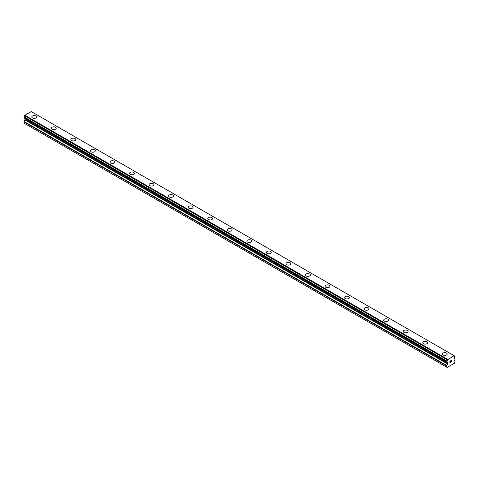 <?xml version="1.0" encoding="UTF-8"?>
<svg xmlns="http://www.w3.org/2000/svg" width="479" height="479" viewBox="0 0 479 479"><rect width="100%" height="100%" fill="white"/><g stroke="black" fill="none" stroke-linecap="round" stroke-linejoin="round"><path stroke-width="0.72" d="M31.794 116.96A2.419 1.395 180 0 1 33.291 115.667A2.419 1.395 180 0 1 35.925 115.972A2.419 1.395 180 0 1 36.632 116.96A2.419 1.395 180 0 1 35.141 118.247A2.419 1.395 180 0 1 32.506 117.948A2.419 1.395 180 0 1 31.794 116.96A2.419 1.395 180 0 1 33.291 115.673A2.419 1.395 180 0 1 35.925 115.972A2.419 1.395 180 0 1 36.632 116.96M51.349 128.246A2.419 1.395 180 0 1 52.84 126.959A2.419 1.395 180 0 1 55.474 127.258A2.419 1.395 180 0 1 56.187 128.246A2.419 1.395 180 0 1 54.69 129.54A2.419 1.395 180 0 1 52.055 129.234A2.419 1.395 180 0 1 51.349 128.246A2.419 1.395 180 0 1 52.84 126.959A2.419 1.395 180 0 1 55.474 127.264A2.419 1.395 180 0 1 56.187 128.246M70.898 139.533A2.419 1.395 180 0 1 72.389 138.245A2.419 1.395 180 0 1 75.029 138.545A2.419 1.395 180 0 1 75.736 139.539A2.419 1.395 180 0 1 74.245 140.826A2.419 1.395 180 0 1 71.605 140.521A2.419 1.395 180 0 1 70.898 139.533A2.419 1.395 180 0 1 72.389 138.245A2.419 1.395 180 0 1 75.029 138.551A2.419 1.395 180 0 1 75.736 139.533M90.447 150.819A2.419 1.395 180 0 1 91.944 149.532A2.419 1.395 180 0 1 94.579 149.837A2.419 1.395 180 0 1 95.285 150.825A2.419 1.395 180 0 1 93.794 152.112A2.419 1.395 180 0 1 91.154 151.807A2.419 1.395 180 0 1 90.447 150.819A2.419 1.395 180 0 1 91.944 149.532A2.419 1.395 180 0 1 94.579 149.837A2.419 1.395 180 0 1 95.285 150.819M109.996 162.112A2.419 1.395 180 0 1 111.493 160.818A2.419 1.395 180 0 1 114.128 161.124A2.419 1.395 180 0 1 114.84 162.112A2.419 1.395 180 0 1 113.343 163.399A2.419 1.395 180 0 1 110.709 163.099A2.419 1.395 180 0 1 109.996 162.112A2.419 1.395 180 0 1 111.493 160.824A2.419 1.395 180 0 1 114.128 161.124A2.419 1.395 180 0 1 114.84 162.112M129.552 173.398A2.419 1.395 180 0 1 131.042 172.105A2.419 1.395 180 0 1 133.683 172.41A2.419 1.395 180 0 1 134.389 173.398A2.419 1.395 180 0 1 132.893 174.685A2.419 1.395 180 0 1 130.258 174.386A2.419 1.395 180 0 1 129.552 173.398A2.419 1.395 180 0 1 131.042 172.111A2.419 1.395 180 0 1 133.683 172.41A2.419 1.395 180 0 1 134.389 173.398M149.101 184.684A2.419 1.395 180 0 1 150.592 183.397A2.419 1.395 180 0 1 153.232 183.697A2.419 1.395 180 0 1 153.939 184.684A2.419 1.395 180 0 1 152.448 185.978A2.419 1.395 180 0 1 149.807 185.672A2.419 1.395 180 0 1 149.101 184.684A2.419 1.395 180 0 1 150.598 183.397A2.419 1.395 180 0 1 153.232 183.702A2.419 1.395 180 0 1 153.939 184.684M168.65 195.971A2.419 1.395 180 0 1 170.147 194.684A2.419 1.395 180 0 1 172.781 194.983A2.419 1.395 180 0 1 173.488 195.977A2.419 1.395 180 0 1 171.997 197.264A2.419 1.395 180 0 1 169.362 196.959A2.419 1.395 180 0 1 168.65 195.971A2.419 1.395 180 0 1 170.147 194.684A2.419 1.395 180 0 1 172.781 194.989A2.419 1.395 180 0 1 173.488 195.971M188.205 207.263A2.419 1.395 180 0 1 189.696 205.97A2.419 1.395 180 0 1 192.33 206.275A2.419 1.395 180 0 1 193.043 207.263A2.419 1.395 180 0 1 191.546 208.551A2.419 1.395 180 0 1 188.912 208.245A2.419 1.395 180 0 1 188.205 207.263A2.419 1.395 180 0 1 189.696 205.97A2.419 1.395 180 0 1 192.33 206.275A2.419 1.395 180 0 1 193.043 207.263M207.754 218.55A2.419 1.395 180 0 1 209.245 217.256A2.419 1.395 180 0 1 211.886 217.562A2.419 1.395 180 0 1 212.592 218.55A2.419 1.395 180 0 1 211.101 219.837A2.419 1.395 180 0 1 208.461 219.538A2.419 1.395 180 0 1 207.754 218.55A2.419 1.395 180 0 1 209.251 217.262A2.419 1.395 180 0 1 211.886 217.562A2.419 1.395 180 0 1 212.592 218.55M227.303 229.836A2.419 1.395 180 0 1 228.8 228.543A2.419 1.395 180 0 1 231.435 228.848A2.419 1.395 180 0 1 232.141 229.836A2.419 1.395 180 0 1 230.65 231.123A2.419 1.395 180 0 1 228.016 230.824A2.419 1.395 180 0 1 227.303 229.836A2.419 1.395 180 0 1 228.8 228.549A2.419 1.395 180 0 1 231.435 228.848A2.419 1.395 180 0 1 232.141 229.836M246.859 241.123A2.419 1.395 180 0 1 248.35 239.835A2.419 1.395 180 0 1 250.984 240.135A2.419 1.395 180 0 1 251.697 241.123A2.419 1.395 180 0 1 250.2 242.416A2.419 1.395 180 0 1 247.565 242.111A2.419 1.395 180 0 1 246.859 241.123A2.419 1.395 180 0 1 248.35 239.835A2.419 1.395 180 0 1 250.984 240.141A2.419 1.395 180 0 1 251.697 241.123M266.408 252.409A2.419 1.395 180 0 1 267.899 251.122A2.419 1.395 180 0 1 270.539 251.421A2.419 1.395 180 0 1 271.246 252.415A2.419 1.395 180 0 1 269.755 253.702A2.419 1.395 180 0 1 267.114 253.397A2.419 1.395 180 0 1 266.408 252.409A2.419 1.395 180 0 1 267.905 251.122A2.419 1.395 180 0 1 270.539 251.427A2.419 1.395 180 0 1 271.246 252.409M285.957 263.701A2.419 1.395 180 0 1 287.454 262.408A2.419 1.395 180 0 1 290.088 262.714A2.419 1.395 180 0 1 290.795 263.701A2.419 1.395 180 0 1 289.304 264.989A2.419 1.395 180 0 1 286.67 264.689A2.419 1.395 180 0 1 285.957 263.701A2.419 1.395 180 0 1 287.454 262.408A2.419 1.395 180 0 1 290.088 262.714A2.419 1.395 180 0 1 290.795 263.701M305.512 274.988A2.419 1.395 180 0 1 307.003 273.695A2.419 1.395 180 0 1 309.638 274A2.419 1.395 180 0 1 310.35 274.988A2.419 1.395 180 0 1 308.853 276.275A2.419 1.395 180 0 1 306.219 275.976A2.419 1.395 180 0 1 305.512 274.988A2.419 1.395 180 0 1 307.003 273.701A2.419 1.395 180 0 1 309.638 274A2.419 1.395 180 0 1 310.35 274.988M325.061 286.274A2.419 1.395 180 0 1 326.552 284.981A2.419 1.395 180 0 1 329.193 285.286A2.419 1.395 180 0 1 329.899 286.274A2.419 1.395 180 0 1 328.408 287.562A2.419 1.395 180 0 1 325.768 287.262A2.419 1.395 180 0 1 325.061 286.274A2.419 1.395 180 0 1 326.552 284.987A2.419 1.395 180 0 1 329.193 285.286A2.419 1.395 180 0 1 329.899 286.274M348.742 296.579A2.419 1.395 180 0 1 349.448 297.561A2.419 1.395 180 0 1 347.958 298.854A2.419 1.395 180 0 1 345.317 298.549A2.419 1.395 180 0 1 344.611 297.561A2.419 1.395 180 0 1 346.107 296.273A2.419 1.395 180 0 1 348.742 296.579M344.611 297.561A2.419 1.395 180 0 1 346.107 296.273A2.419 1.395 180 0 1 348.742 296.573A2.419 1.395 180 0 1 349.448 297.561M364.16 308.853A2.419 1.395 180 0 1 365.657 307.56A2.419 1.395 180 0 1 368.291 307.865A2.419 1.395 180 0 1 369.004 308.853M368.291 307.859A2.419 1.395 180 0 1 369.004 308.847A2.419 1.395 180 0 1 367.507 310.141A2.419 1.395 180 0 1 364.872 309.835A2.419 1.395 180 0 1 364.16 308.847A2.419 1.395 180 0 1 365.657 307.56A2.419 1.395 180 0 1 368.291 307.859M383.715 320.14A2.419 1.395 180 0 1 385.206 318.846A2.419 1.395 180 0 1 387.846 319.152A2.419 1.395 180 0 1 388.553 320.14A2.419 1.395 180 0 1 387.056 321.427A2.419 1.395 180 0 1 384.421 321.128A2.419 1.395 180 0 1 383.715 320.14A2.419 1.395 180 0 1 385.206 318.846A2.419 1.395 180 0 1 387.846 319.152A2.419 1.395 180 0 1 388.553 320.14M403.264 331.426A2.419 1.395 180 0 1 404.755 330.133A2.419 1.395 180 0 1 407.395 330.438A2.419 1.395 180 0 1 408.102 331.426A2.419 1.395 180 0 1 406.611 332.713A2.419 1.395 180 0 1 403.971 332.414A2.419 1.395 180 0 1 403.264 331.426A2.419 1.395 180 0 1 404.761 330.139A2.419 1.395 180 0 1 407.395 330.438A2.419 1.395 180 0 1 408.102 331.426M422.813 342.713A2.419 1.395 180 0 1 424.31 341.419A2.419 1.395 180 0 1 426.945 341.725A2.419 1.395 180 0 1 427.651 342.713A2.419 1.395 180 0 1 426.16 344.006A2.419 1.395 180 0 1 423.526 343.7A2.419 1.395 180 0 1 422.813 342.713A2.419 1.395 180 0 1 424.31 341.425A2.419 1.395 180 0 1 426.945 341.731A2.419 1.395 180 0 1 427.651 342.713M442.368 353.999A2.419 1.395 180 0 1 443.859 352.712A2.419 1.395 180 0 1 446.494 353.011A2.419 1.395 180 0 1 447.206 353.999A2.419 1.395 180 0 1 445.709 355.292A2.419 1.395 180 0 1 443.075 354.987A2.419 1.395 180 0 1 442.368 353.999A2.419 1.395 180 0 1 443.859 352.712A2.419 1.395 180 0 1 446.494 353.017A2.419 1.395 180 0 1 447.206 353.999M449.997 361.268L449.997 361.879L449.997 361.268L450.673 360.879L449.997 361.268M449.997 361.879L450.362 361.669M449.997 361.98L449.997 362.585L449.997 361.98M449.997 362.585L450.673 362.196M449.907 362.735L450.673 362.298L449.907 362.741L449.907 361.22L450.673 360.777M451.2 360.855L451.901 360.214M451.715 361.052L451.308 361.831L451.715 361.052M451.308 361.831L452.026 361.417M451.122 362.034L452.026 361.513L451.122 362.04L451.877 360.519L451.344 360.555L451.817 360.286M446.817 361.956A0.856 0.491 -60 0 1 447.266 361.896A0.856 0.491 -60 0 1 447.446 362.322L446.763 361.962L446.817 361.016A0.856 0.491 -60 0 0 447.416 359.909L454.08 355.687L454.373 355.897A0.856 0.491 -60 0 0 454.547 356.346A0.856 0.491 -60 0 0 454.978 356.304L454.972 357.25A0.856 0.491 -60 0 0 454.343 358.34L453.948 360.166L455.05 361.154L454.571 363.166L447.224 367.411L446.739 367.189L446.847 365.591L447.733 364.058L24.944 119.96L24.058 121.492L23.95 123.091L446.739 367.189M447.733 364.058L447.841 362.777L447.446 362.322M24.962 118.445L24.944 119.96M24.663 118.265L447.458 362.369M23.95 117.816L446.739 361.914L23.95 117.816L24.022 116.918A0.856 0.491 -60 0 0 24.627 115.816L24.92 115.271L31.291 111.589L454.349 355.843L31.56 111.745M454.08 355.687L31.291 111.589M447.709 359.37L24.92 115.271M447.841 362.777L25.052 118.678M454.978 356.304L454.367 355.951L454.978 356.304M447.44 359.831L24.651 115.738M447.416 359.909L24.627 115.816M446.817 361.016L24.022 116.918M446.739 361.142L23.95 117.05M447.841 363.693L25.052 119.6M446.847 365.591L24.058 121.492M446.739 365.95L23.95 121.858M455.026 356.298L454.373 355.921M446.763 361.962L23.974 117.87M447.464 362.375L24.674 118.277"/></g></svg>
